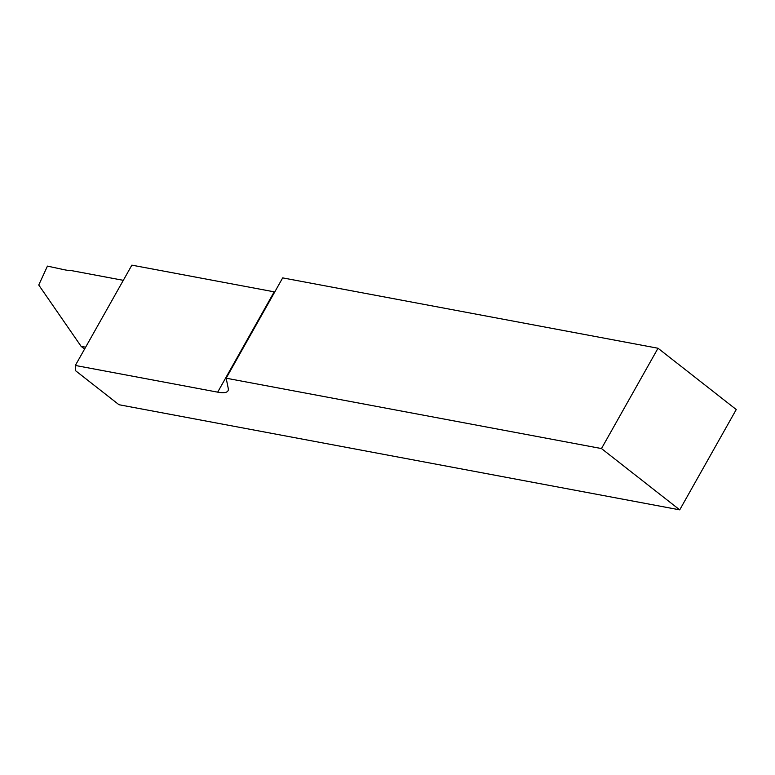 <?xml version="1.0" encoding="UTF-8"?>
<svg xmlns="http://www.w3.org/2000/svg" width="775" height="775" viewBox="0 0 775 775"><rect width="100%" height="100%" fill="white"/><g stroke="black" fill="none" stroke-linecap="round" stroke-linejoin="round"><path stroke-width="1.16" d="M679.723 509.853L736.25 409.539L658.014 348.246L282.681 277.886L226.155 378.2L601.487 448.56L679.723 509.853L118.972 404.724L75.611 370.75L75.34 365.461L217.678 392.15A49.271 11.218 -150.6 0 0 228.005 390.794A49.271 11.218 -150.6 0 0 228.257 388.44L226.155 378.2M75.34 365.461L131.866 265.147L274.195 291.836A49.271 11.218 -150.6 0 0 274.767 291.933M658.014 348.246L601.487 448.56M84.582 349.07L81.123 346.357L85.628 347.2M123.312 280.327L71.416 270.601A98.541 53.398 128.1 0 1 64.277 269.739L47.44 266.106L38.75 285.016L81.123 346.357M217.678 392.15L274.195 291.836"/></g></svg>

